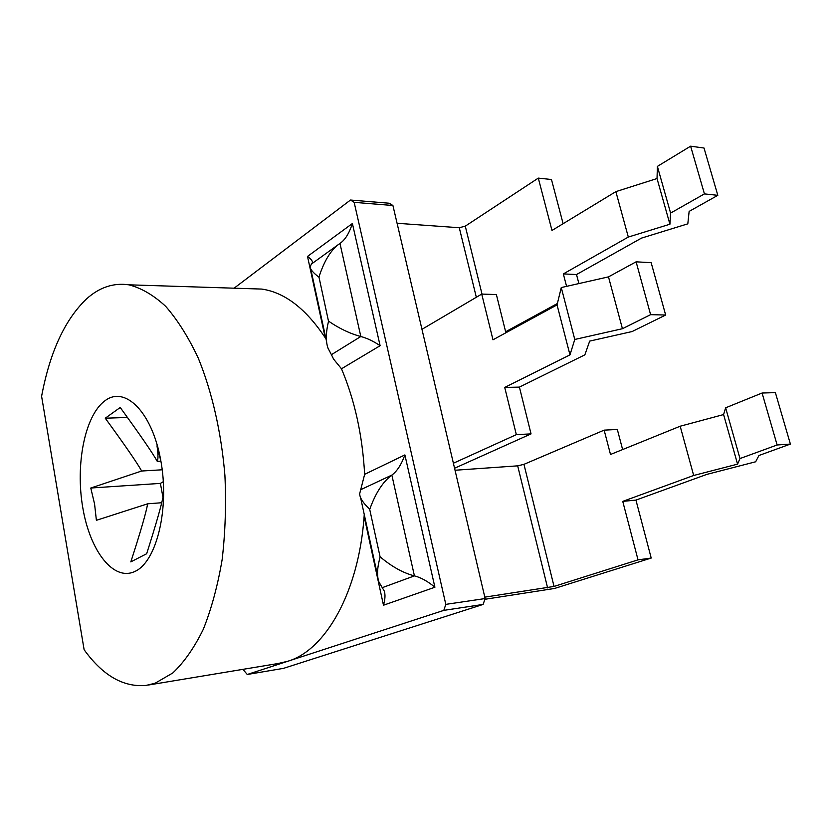<?xml version="1.0" encoding="UTF-8"?>
<svg xmlns="http://www.w3.org/2000/svg" width="832" height="832" viewBox="0 0 832 832"><rect width="100%" height="100%" fill="white"/><g stroke="black" fill="none" stroke-linecap="round" stroke-linejoin="round"><path stroke-width="1.25" d="M86.622 298.823C64.906 319.55 49.899 352.04 41.6 396.292L84.126 649.73C102.762 675.574 123.417 687.461 146.089 685.422L155.168 683.207L172.817 672.953C184.08 662.303 194.23 647.785 203.268 629.377C211.422 608.941 217.714 585.697 222.134 559.666C225.316 532.49 226.252 504.442 224.921 475.53C221.333 432.349 211.952 391.529 198.203 357.958C188.354 337.074 177.507 319.862 165.651 306.311C153.483 295.09 141.19 287.924 128.752 284.814C113.506 282.651 99.466 287.321 86.622 298.823M148.554 685.006L278.013 663.53L287.862 661.242C325.551 650.114 358.779 592.238 364.125 516.36L364.25 514.467M82.794 507.77C90.022 551.106 113.682 581.994 135.221 571.303C156.874 561.371 169.811 507.707 160.628 459.628C151.767 411.393 124.696 385.341 104.822 400.868C84.781 415.709 75.286 464.558 82.794 507.77M369.668 509.215L380.13 557.003L369.668 509.215C362.96 502.861 359.642 497.671 359.705 493.626L364.645 474.334C362.482 435.458 354.765 400.275 341.484 368.784L333.611 359.154L331.417 354.682L360.818 336.513C367.11 338.177 373.537 341.234 380.11 345.696L352.394 223.517L307.507 256.433L325.229 337.761C305.833 308.651 284.69 292.417 261.799 289.078L249.028 288.662M326.03 339.04L325.229 337.761M380.13 557.003C377.135 567.819 376.75 576.181 378.986 582.098L384.166 590.897C385.455 594.329 385.226 599.102 383.479 605.218L434.907 587.236L404.893 454.917L364.645 474.334M234.104 288.184L350.48 200.034L389.199 203.226L392.912 205.504L485.139 598.551L483.111 604.427L443.81 610.366L247.26 674.482L242.913 669.354M392.912 205.504L354.151 202.342L350.48 200.034M354.151 202.342L445.806 604.365L443.81 610.366M247.26 674.482L283.462 668.366L483.111 604.427M485.139 598.551L445.806 604.365M421.97 329.316L481.728 294.081L492.981 339.799L557.045 304.897L569.972 354.879L504.722 387.431L516.339 434.637L453.388 463.237M481.728 294.081L496.382 294.559L505.887 332.758M504.722 387.431L519.407 387.109L531.045 433.888L454.563 468.25M516.339 434.637L531.045 433.888M519.407 387.109L584.865 354.838L589.69 341.099L632.143 331.531L665.652 315.016L651.165 262.694L636.106 261.82L608.494 276.869L561.267 287.56L557.045 304.897M484.806 597.137L554.039 586.435L638.03 559.863L651.206 558.054L554.57 588.453L484.879 599.29M455.031 470.246L517.681 465.847L523.952 464.339L604.146 430.144L617.334 429.468L622.627 449.561M680.181 426.223L693.68 475.478L622.752 501.384L635.939 500.094L706.784 474.406L755.654 461.781L758.94 455.489L790.4 444.08L775.382 392.621L762.081 393.026L725.629 407.805L723.59 414.565L680.181 426.223L610.501 454.48L604.146 430.144M622.752 501.384L638.03 559.863M397.082 223.278L459.274 227.729L465.275 226.158L538.304 178.11L551.98 230.464L615.867 191.63L628.316 237.058L563.337 273.915L576.514 274.539L578.895 283.566M566.582 286.354L563.337 273.915M557.378 303.524L505.638 331.76M635.939 500.094L651.206 558.054M615.867 191.63L657.03 178.537L657.394 166.39L690.622 146.182L704.018 148.034L717.818 195.322L689.135 211.401L687.814 223.839L641.482 238.118L576.514 274.539M538.304 178.11L551.47 179.504L563.118 223.694M790.4 444.08L777.13 444.985L739.981 458.557L737.568 464.142L693.68 475.478M657.03 178.537L669.916 224.224L628.316 237.058M723.59 414.565L737.568 464.142M717.818 195.322L704.434 193.898L670.592 213.086L669.916 224.224M657.394 166.39L670.592 213.086M725.629 407.805L739.981 458.557M690.622 146.182L704.434 193.898M762.081 393.026L777.13 444.985M665.652 315.016L650.603 314.662L622.43 328.713L574.777 339.466L569.972 354.879M561.267 287.56L574.777 339.466M608.494 276.869L622.43 328.713M636.106 261.82L650.603 314.662M380.276 556.951C391.799 566.665 403.177 572.978 414.419 575.879C420.95 577.522 427.773 581.308 434.907 587.236M369.803 509.153C375.586 493.043 382.928 481.686 391.851 475.082C397.062 471.266 401.409 464.537 404.893 454.917M318.968 277.025L328.515 321.287L318.968 277.025C324.293 260.499 331.292 249.298 339.966 243.412C345.041 240.001 349.18 233.376 352.394 223.517M328.64 321.204C339.279 328.526 350.002 333.632 360.818 336.513L339.966 243.412L311.605 263.9L312.437 262.506C312.614 261.03 310.981 259.002 307.507 256.433M328.515 321.287C325.811 332.53 325.645 341.494 328.016 348.202L331.417 354.682M318.843 277.108C312.718 272.47 309.826 268.871 310.18 266.323L311.605 263.9M160.961 461.438L156.998 445.796C158.205 453.908 158.298 459.098 157.269 461.365C152.651 453.055 140.296 435.105 120.224 407.493L105.258 418.205C124.935 445.172 137.072 462.779 141.669 471.016L90.782 488.02L94.578 504.046L96.387 520.312L147.649 503.807C146.214 512.283 140.608 531.648 130.822 561.891L146.661 553.748C156.416 523.11 162.011 503.443 163.457 494.738L163.727 493.99M147.649 503.807L161.72 502.736M90.782 488.02L160.389 483.392L162.958 497.266M157.269 461.365L160.909 461.167M163.353 481.645L160.389 483.392M141.669 471.016L162.219 469.789M105.258 418.205L127.431 417.466M364.125 516.36L383.479 605.218M341.484 368.784L380.11 345.696M517.681 465.847L547.612 587.912M523.952 464.339L554.039 586.435M465.275 226.158L482.009 294.081M459.274 227.729L476.33 297.253M382.262 587.673L414.419 575.879L391.851 475.082L360.87 489.622M261.799 289.078L128.752 284.814M360.526 497.37L377.749 576.43M310.71 268.767L326.654 341.91"/></g></svg>
